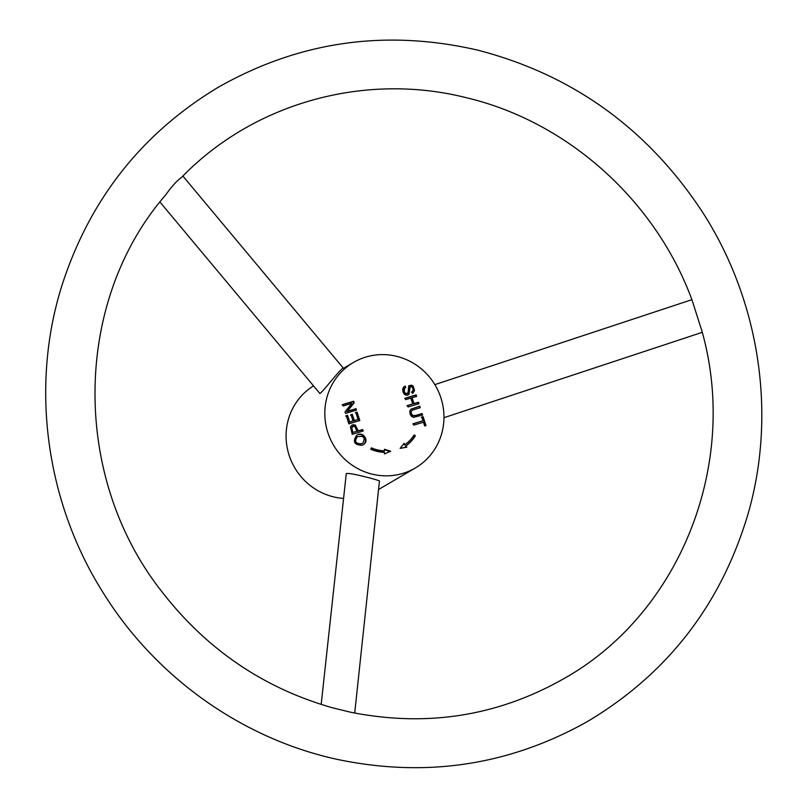 <?xml version="1.0" encoding="UTF-8"?>
<svg xmlns="http://www.w3.org/2000/svg" width="808" height="808" viewBox="0 0 808 808"><rect width="100%" height="100%" fill="white"/><g stroke="black" fill="none" stroke-linecap="round" stroke-linejoin="round"><path stroke-width="1.21" d="M370.801 449.258L371.367 447.844A35.916 34.663 59.6 0 0 384.477 450.814L384.467 449.268L390.688 451.218L384.487 453.904L384.477 452.359A37.471 36.168 -120.4 0 1 370.801 449.258M356.015 408.666L356.469 410.1L345.521 413.403L345.036 411.868L351.743 403.384L343.158 405.98L342.703 404.545L353.641 401.243L354.136 402.778L347.42 411.262L356.015 408.666L355.459 408.989L355.914 410.424M362.681 429.543L363.146 431.028L352.207 434.33L350.48 426.806L352.631 424.796L355.288 424.998L358.227 430.886L362.681 429.543L362.125 429.866L362.59 431.351M411.737 391.981L413.05 390.739L412.949 388.628L411.848 386.81L410.171 386.679L409.03 394.223L407.626 395.152L405.818 395.142L404.151 394.031L403.03 392.001L402.647 389.315L403.434 387.315L405.202 386.103L405.778 387.466L404.576 388.345L404.303 391.547L405.03 392.971L407.05 393.769L408.171 391.981L408.696 385.951L411.646 385.153L413.191 386.234L414.534 390.496L412.939 393.082L412.292 393.375L411.737 391.981M420.231 407.666L412.231 410.242L411.161 411.726L411.312 413.454L412.787 415.585L415.787 415.443L422.109 413.534L422.584 415.019L413.514 417.332L411.494 416.423L410.05 413.979L409.757 411.242L410.828 409.343L419.766 406.182L420.231 407.666M402.94 473.387A61.155 59.014 -120.4 0 1 330.26 438.845A61.155 59.014 -120.4 0 1 353.47 362.459A61.155 59.014 -120.4 0 1 435.31 385.406A61.155 59.014 -120.4 0 1 415.292 468.004A61.155 59.014 -120.4 0 1 402.94 473.387M405.677 399.657L405.212 398.172L416.15 394.87L416.625 396.354L412.12 397.708L413.989 403.556L418.494 402.202L418.968 403.687L408.02 406.99L407.545 405.505L412.696 403.95L410.838 398.102L405.677 399.657M413.807 425.129L413.343 423.644L422.988 420.736L421.806 417.039L423.109 416.655L425.937 425.523L424.644 425.917L423.463 422.22L413.807 425.129M361.863 445.289C354.146 444.885 352.429 441.542 356.712 435.28C362.822 430.512 369.983 441.188 363.226 444.703L361.863 445.289M357.116 412.131L359.802 420.524L348.854 423.826L346.258 415.696L347.551 415.302L349.672 421.958L353.025 420.948L351.036 414.716L352.318 414.322L354.308 420.564L358.035 419.433L355.833 412.514L357.116 412.131L356.56 412.454L359.247 420.847M405.02 444.612A35.916 34.663 59.6 0 0 414.1 434.946L415.393 435.795A37.471 36.168 -120.4 0 1 405.919 445.885L406.808 447.167L400.132 448.359L404.121 443.339L405.02 444.612L404.465 444.935L403.707 443.855M343.158 498.385A61.155 59.014 -120.4 0 1 288.133 451.914A61.155 59.014 -120.4 0 1 313.514 385.881M159.934 202.01L319.726 393.304C319.493 396.324 342.976 365.287 343.481 368.327L182.891 176.063M354.702 713.05L379.447 481.103C381.548 480.831 348.702 471.973 346.268 473.67L321.18 704.455M356.934 431.28L354.833 426.473L353.167 426.311L351.763 428.159L353.025 432.462L356.934 431.28L353.025 432.462M361.398 443.754L362.681 443.208C365.721 437.714 363.954 435.552 357.389 436.724C354.177 441.441 355.51 443.784 361.398 443.754L362.681 443.208M357.389 436.724L356.833 437.047C353.621 441.764 354.954 444.107 360.843 444.077M356.439 435.441C362.428 431.179 369.145 441.239 362.944 444.854M405.343 387.689L404.02 388.668L403.748 391.87L405.454 394.051L407.384 393.617M409.08 385.578L411.09 385.477L413.666 388.496L413.979 390.82L412.656 393.233M404.162 386.628L405.202 386.103M404.656 386.426L405.222 387.789M410.171 386.679L409.101 387.598L409.131 392.759L408 395.021M411.191 409.07L419.766 406.182M412.231 410.242L410.605 412.05L410.757 413.787L412.231 415.908L415.241 415.767L422.109 413.534M421.554 413.858L422.029 415.342M702.061 331.472L692.012 299.98C655.52 200.465 567.438 121.604 466.418 97.738C364.56 71.932 253.288 103.131 181.568 177.396C176.891 180.719 171.619 186.527 165.771 194.819C73.326 301.01 71.053 475.912 161.277 590.911C206.03 648.955 262.974 687.881 332.088 707.687L350.46 712.181C426.866 727.463 498.284 716.12 564.721 678.165C680.084 612.979 739.32 464.186 702.061 331.472M384.467 449.763L390.022 451.5M371.175 448.329A35.916 34.663 59.6 0 0 383.921 451.137L384.477 450.814M413.787 435.431L414.837 436.128A37.471 36.168 -120.4 0 1 405.364 446.208L406.121 447.289M405.364 446.208L405.919 445.885M414.837 436.128L415.393 435.795M342.148 404.879L353.096 401.566L353.581 403.101L346.874 411.585L355.459 408.989M346.874 411.585L347.42 411.262M353.581 403.101L354.136 402.778M353.096 401.566L353.641 401.243M355.278 412.837L356.56 412.454M350.48 415.039L351.773 414.645L353.763 420.887L358.035 419.433M345.703 416.019L346.996 415.625L349.117 422.281L353.025 420.948M353.763 420.887L354.308 420.564M351.773 414.645L352.318 414.322M349.117 422.281L349.672 421.958M346.996 415.625L347.551 415.302M352.652 426.533L351.207 428.482L352.47 432.785M351.571 425.311L354.732 425.321L357.671 431.209L362.125 429.866M357.671 431.209L358.227 430.886M421.261 417.362L422.554 416.979L425.382 425.846M412.787 423.978L422.988 420.736M422.554 416.979L423.109 416.655M419.211 406.505L419.685 407.989M406.99 405.828L412.696 403.95M412.12 397.708L411.575 398.031L413.433 403.879L417.938 402.525L418.413 404.01M404.656 398.506L415.605 395.193L416.07 396.678M417.938 402.525L418.494 402.202M413.433 403.879L413.989 403.556M415.605 395.193L416.15 394.87M378.548 489.517L415.292 468.004M343.471 368.317L353.47 362.459M412.1 391.799L411.545 392.122M443.946 417.696L702.293 332.32M434.845 384.638L691.9 299.677M478.053 50.217C385.749 28.866 299.021 41.299 217.857 87.506C141.44 133.684 89.415 199.849 61.772 286.012C30.047 386.971 45.945 502.95 103.808 593.739C156.116 677.558 242.562 738.916 337.512 759.439C426.038 777.902 509.212 765.348 587.052 721.766C667.398 674.003 721.069 604.677 748.087 513.807C776.993 413.696 759.611 300.071 701.92 211.231C647.188 128.482 572.569 74.811 478.053 50.217"/></g></svg>
